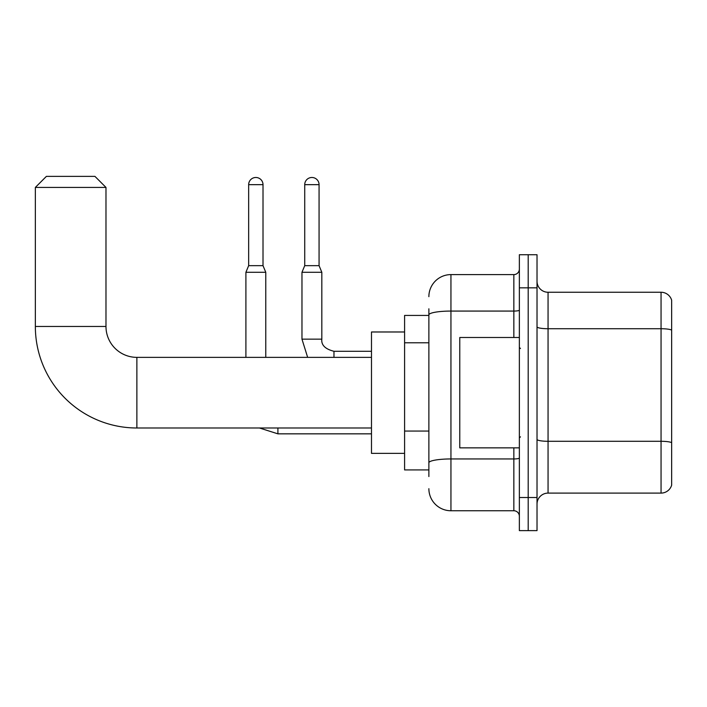 <?xml version="1.0" encoding="UTF-8"?>
<svg xmlns="http://www.w3.org/2000/svg" width="707" height="707" viewBox="0 0 707 707"><rect width="100%" height="100%" fill="white"/><g stroke="black" fill="none" stroke-linecap="round" stroke-linejoin="round"><path stroke-width="1.06" d="M428.875 315.428L404.59 315.428L404.59 469.925L428.875 469.925M428.875 476.545L428.875 308.809M519.362 497.516L519.362 530.621L528.191 530.621L528.191 497.516L528.191 530.621L537.02 530.621L537.02 497.516L528.191 497.516L528.191 287.837L528.191 497.516L519.362 497.516L519.362 287.837L528.191 287.837L528.191 254.732L528.191 287.837L537.02 287.837L537.02 497.516M537.02 287.837L537.02 254.732L519.362 254.732L519.362 287.837M428.875 296.666A22.067 22.067 0 0 1 450.942 274.599L450.942 510.754L513.848 510.754L513.848 447.849M450.942 274.599L513.848 274.599A5.515 5.515 0 0 0 519.362 269.075M428.875 336.161L428.875 314.907A22.067 3.835 180 0 1 450.942 311.071L513.848 311.071L513.848 274.599M519.362 516.269A5.515 5.515 0 0 0 513.848 510.754M450.942 510.754A22.067 22.067 0 0 1 428.875 488.687M537.02 504.135A11.038 11.038 0 0 1 548.058 493.097L661.054 493.097L661.054 292.256L548.058 292.256A11.038 11.038 0 0 1 537.02 281.218A11.038 11.038 0 0 0 548.058 292.256L548.058 493.097M671.65 300.201A11.038 11.038 0 0 0 661.054 292.256A11.038 11.038 0 0 1 671.65 300.201L671.65 485.152A11.038 11.038 0 0 1 661.054 493.097M371.484 427.991L136.875 427.991A101.525 101.525 0 0 1 35.35 326.466L35.35 187.417L46.388 176.379L94.941 176.379L105.979 187.417L35.35 187.417M136.875 427.991L136.875 357.362A30.896 30.896 0 0 1 105.979 326.466L105.979 187.417M404.59 331.981L371.484 331.981L371.484 453.373L404.59 453.373M263.013 265.655L248.661 265.655L248.661 184.66A7.176 7.176 0 0 1 255.837 177.484A7.176 7.176 0 0 1 263.013 184.66L263.013 265.655L265.77 272.283L265.77 357.362M245.903 357.362L245.903 272.283L265.77 272.283M319.069 265.655L304.726 265.655L304.726 184.66A7.176 7.176 0 0 1 311.893 177.484A7.176 7.176 0 0 1 319.069 184.66L319.069 265.655L321.826 272.283L301.969 272.283L301.969 339.157L321.809 339.157C321.164 345.043 325.211 349.09 333.969 351.291L333.969 357.362M519.362 337.495L459.771 337.495L459.771 447.849L519.362 447.849M428.875 342.789L404.59 342.789M428.875 431.067L404.59 431.067M519.362 457.986A5.515 0.954 0 0 1 513.848 458.949L450.942 458.949A22.067 3.835 180 0 0 428.875 462.776M513.848 337.495L513.848 311.071A5.515 0.954 0 0 0 519.362 310.117M671.65 330.107A11.038 1.918 180 0 0 661.054 328.728L548.058 328.728A11.038 1.918 0 0 1 537.02 326.811M671.65 442.67A11.038 1.918 180 0 0 661.054 441.292L548.058 441.292A11.038 1.918 -0 0 1 537.02 439.374M35.35 326.466L105.979 326.466M259.469 427.991L277.904 433.842L259.469 427.991L277.904 433.842L259.469 427.991L277.904 433.842L259.469 427.991L277.904 433.842L277.904 427.991M248.661 184.66L263.013 184.66M304.726 184.66L319.069 184.66M371.484 357.362L136.875 357.362M371.484 433.842L277.904 433.842M248.661 265.655L245.903 272.283M301.969 339.157L307.651 357.362L301.969 339.157M371.484 351.291L333.969 351.291C325.211 349.09 321.164 345.043 321.826 339.157C321.164 345.043 325.211 349.09 333.969 351.291C325.211 349.09 321.164 345.043 321.826 339.157C321.164 345.043 325.211 349.09 333.969 351.291C325.211 349.09 321.164 345.043 321.826 339.157C321.164 345.043 325.211 349.09 333.969 351.291C325.211 349.09 321.164 345.043 321.826 339.157L321.826 272.283M304.726 265.655L301.969 272.283M520.467 348.533L519.362 347.429M520.467 436.82L519.362 437.925"/></g></svg>
